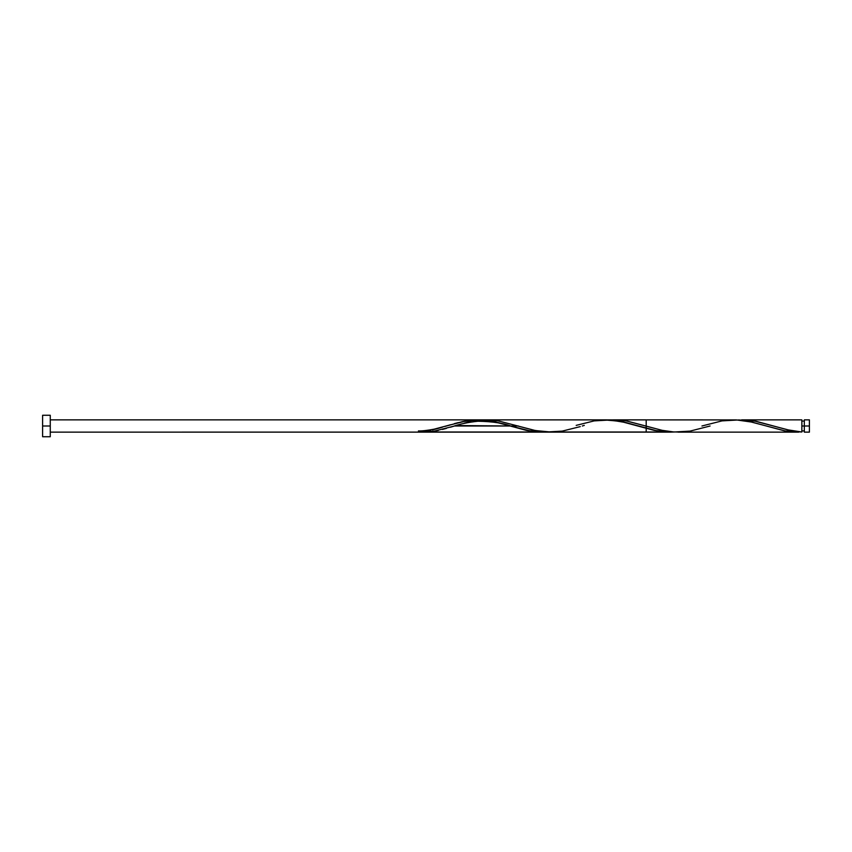 <?xml version="1.0" encoding="UTF-8"?>
<svg xmlns="http://www.w3.org/2000/svg" width="852" height="852" viewBox="0 0 852 852"><rect width="100%" height="100%" fill="white"/><g stroke="black" fill="none" stroke-linecap="round" stroke-linejoin="round"><path stroke-width="1.28" d="M738.759 419.94L755.98 421.25L787.525 429.791L801.86 432.007L801.86 426L804.32 426L804.32 419.866L804.32 432.134L809.4 432.134L809.4 426L801.86 426L801.86 419.866L742.039 419.866M42.6 436.735L42.6 415.265L42.6 436.735L50.268 436.735L50.268 426L42.6 426L50.268 426L50.268 415.265L50.268 436.735M741.634 419.866L743.072 419.876M611.747 419.908L626.721 420.984L662.164 430.335L672.143 431.868L680.13 432.102M613.238 419.876L614.739 419.866M582.289 426L584.28 425.404M478.451 420.334L488.185 419.887L497.919 420.813L535.365 430.548L551.84 432.113M485.938 419.866L487.44 419.876M464.223 423.178L470.964 421.559M457.481 425.095L460.474 424.221M454.51 426L510.22 426L454.51 426L434.435 431.112L418.46 432.134L434.222 431.155L454.489 426L510.22 426L455.99 425.553M701.942 426L721.985 420.888L737.96 419.993L749.941 421.676L785.885 431.112L801.86 432.007L784.692 430.91L751.901 422.113L736.288 419.908L486.439 419.866M798.739 432.124L797.184 432.134M550.339 432.134L646.189 432.134L646.189 419.866L614.239 419.866M444.946 426.415L462.391 421.644L478.366 419.866L494.341 421.676L530.285 431.112L546.26 432.007L532.202 431.41L510.241 426L518.389 426M450.41 427.225L454.404 426.021L450.41 427.225M442.422 429.429L446.416 428.375L442.422 429.429M434.435 431.112L438.429 430.356L434.435 431.112M576.176 425.382L594.185 420.888L610.16 419.993L622.141 421.676L658.085 431.112L674.06 432.007L418.46 432.007L669.991 432.134L654.016 430.335L620.064 421.261L604.089 419.898M426.447 431.091L430.441 430.324L426.447 431.091M434.435 429.387L438.429 428.322L434.435 429.387M442.422 427.171L438.429 428.322L442.422 427.171M450.41 424.775L446.416 425.979L450.41 424.775M458.397 422.571L454.404 423.625L458.397 422.571M466.385 420.888L462.391 421.644L466.385 420.888M542.192 432.134L50.268 432.134L544.183 432.102L534.279 431.676L526.291 430.356L498.335 422.613L482.36 419.993L466.31 420.899L448.333 425.404M710.089 426L690.035 431.112L674.06 432.007L662.079 430.324L626.135 420.888L610.16 419.993L626.135 422.613L654.091 430.356L669.991 432.134L674.06 432.007L666.072 432.017L654.091 430.356L622.141 421.676L606.166 419.866L50.268 419.866L478.366 419.866L494.341 421.676L526.291 430.356L542.266 432.134M606.166 419.866L610.16 419.993M421.846 432.134L422.965 432.134M426.309 431.112L425.436 431.25M430.654 430.271L427.171 430.963M434.147 429.461L432.401 429.887M438.503 428.311L435.883 429.014M442.507 427.15L441.464 427.459M510.241 426L492.264 421.261L478.291 419.866M737.96 419.993L753.935 420.888L789.879 430.324L801.86 432.007L801.86 419.866M809.4 432.134L809.4 419.866L809.4 426L804.32 426L804.32 432.134M418.46 432.007L418.46 430.91L418.46 432.007M580.255 426.618L562.235 431.112L546.26 432.007L534.279 430.324L498.335 420.888L482.36 419.993M801.86 430.91L804.32 430.91M797.791 432.134L678.139 432.134M539.018 432.134L669.991 432.134M42.6 415.265L50.268 415.265M801.86 421.09L804.32 421.09M804.32 419.866L809.4 419.866M448.376 425.382L434.19 429.163C426.852 430.516 421.612 431.101 418.46 430.91M512.276 426.618C504.416 423.295 492.978 421.506 477.972 421.239C468.302 422.241 459.792 424.03 452.455 426.618"/></g></svg>
